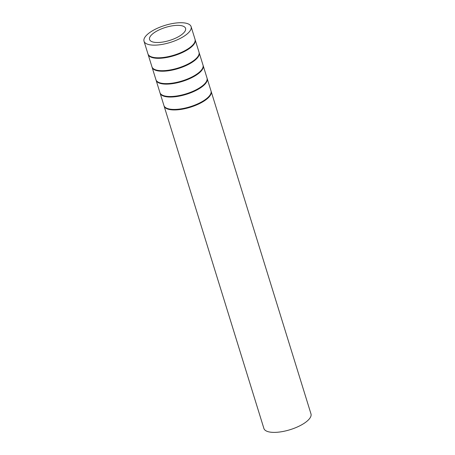 <?xml version="1.0" encoding="UTF-8"?>
<svg xmlns="http://www.w3.org/2000/svg" width="455" height="455" viewBox="0 0 455 455"><rect width="100%" height="100%" fill="white"/><g stroke="black" fill="none" stroke-linecap="round" stroke-linejoin="round"><path stroke-width="0.68" d="M177.552 37.202A18.848 6.825 162.8 0 1 149.564 39.505A18.848 6.825 162.8 0 1 165.546 27.414A18.848 6.825 162.8 0 1 185.566 28.358A18.848 6.825 162.8 0 1 177.552 37.202M180.629 38.209A24.644 8.929 162.8 0 1 144.025 41.223A24.644 8.929 162.8 0 1 164.926 25.406A24.644 8.929 162.8 0 1 191.106 26.646A24.644 8.929 162.8 0 1 180.629 38.209M211.075 91.188A24.644 8.929 162.8 0 1 211.165 91.444L310.975 413.885A24.644 8.929 162.8 0 1 300.499 425.448A24.644 8.929 162.8 0 1 263.894 428.462L164.079 106.021A24.644 8.929 162.8 0 1 164.01 105.759M211.165 91.444A24.644 8.929 162.8 0 1 200.683 103.006A24.644 8.929 162.8 0 1 164.079 106.021M207.076 78.283A24.644 8.929 162.8 0 1 207.167 78.533L211.006 90.926A24.644 8.929 162.8 0 1 200.524 102.494A24.644 8.929 162.8 0 1 163.919 105.503L160.086 93.11A24.644 8.929 162.8 0 1 160.018 92.848M207.167 78.533A24.644 8.929 162.8 0 1 196.691 90.101A24.644 8.929 162.8 0 1 160.086 93.11M203.084 65.372A24.644 8.929 162.8 0 1 203.175 65.628L207.008 78.021A24.644 8.929 162.8 0 1 196.532 89.584A24.644 8.929 162.8 0 1 159.927 92.593L156.088 80.205A24.644 8.929 162.8 0 1 156.019 79.944M203.175 65.628A24.644 8.929 162.8 0 1 192.692 77.191A24.644 8.929 162.8 0 1 156.088 80.205M199.085 52.467A24.644 8.929 162.8 0 1 199.176 52.717L203.015 65.111A24.644 8.929 162.8 0 1 192.533 76.679A24.644 8.929 162.8 0 1 155.929 79.688L152.095 67.294A24.644 8.929 162.8 0 1 152.027 67.033M199.176 52.717A24.644 8.929 162.8 0 1 188.7 64.286A24.644 8.929 162.8 0 1 152.095 67.294M195.093 39.557A24.644 8.929 162.8 0 1 195.184 39.812L199.017 52.206A24.644 8.929 162.8 0 1 188.541 63.768A24.644 8.929 162.8 0 1 151.936 66.777L148.097 54.39A24.644 8.929 162.8 0 1 148.029 54.128M195.184 39.812A24.644 8.929 162.8 0 1 184.702 51.375A24.644 8.929 162.8 0 1 148.097 54.39M191.106 26.646L195.024 39.295A24.644 8.929 162.8 0 1 184.542 50.863A24.644 8.929 162.8 0 1 147.938 53.872L144.025 41.223"/></g></svg>
